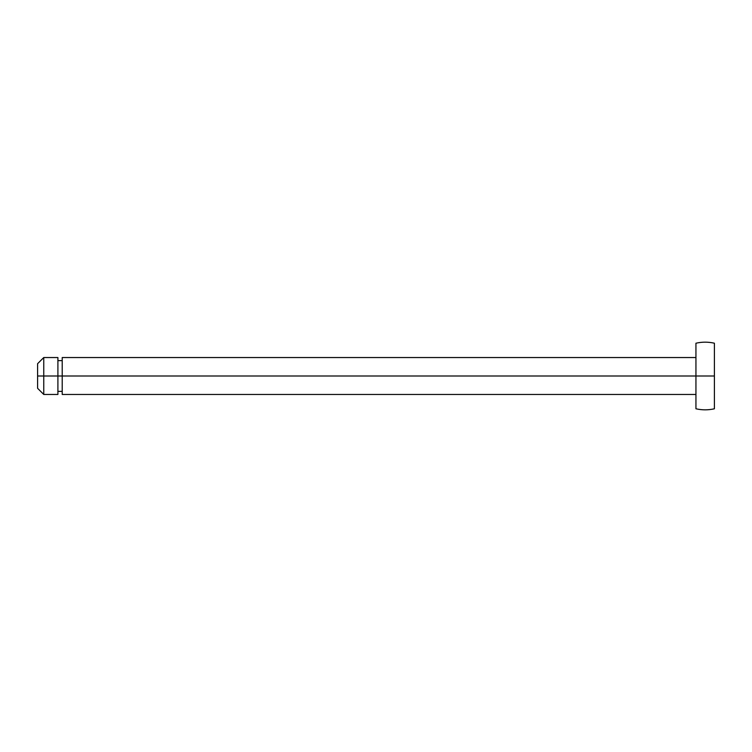 <?xml version="1.0" encoding="UTF-8"?>
<svg xmlns="http://www.w3.org/2000/svg" width="752" height="752" viewBox="0 0 752 752"><rect width="100%" height="100%" fill="white"/><g stroke="black" fill="none" stroke-linecap="round" stroke-linejoin="round"><path stroke-width="1.13" d="M62.209 376L62.209 394.462L62.209 376L43.757 376L43.757 394.462L43.757 376L37.6 376L37.6 388.305L37.6 363.695L37.6 376L43.757 376L43.757 357.538L43.757 376L57.904 376L57.904 357.538L57.904 394.462L57.904 376L62.209 376L62.209 357.538L62.209 376L695.938 376L62.209 376M714.4 408.787L714.4 376L695.938 376L695.938 408.787L695.938 376L714.4 376L714.4 343.213L714.4 408.787C708.243 410.188 702.095 410.188 695.938 408.787M695.938 343.213L695.938 376L695.938 343.213C702.095 341.812 708.243 341.812 714.4 343.213M62.209 394.462L695.938 394.462M57.904 391.378L62.209 391.378M37.6 388.305L43.757 394.462L57.904 394.462M57.904 357.538L43.757 357.538L37.6 363.695M57.904 360.622L62.209 360.622M62.209 357.538L695.938 357.538"/></g></svg>
